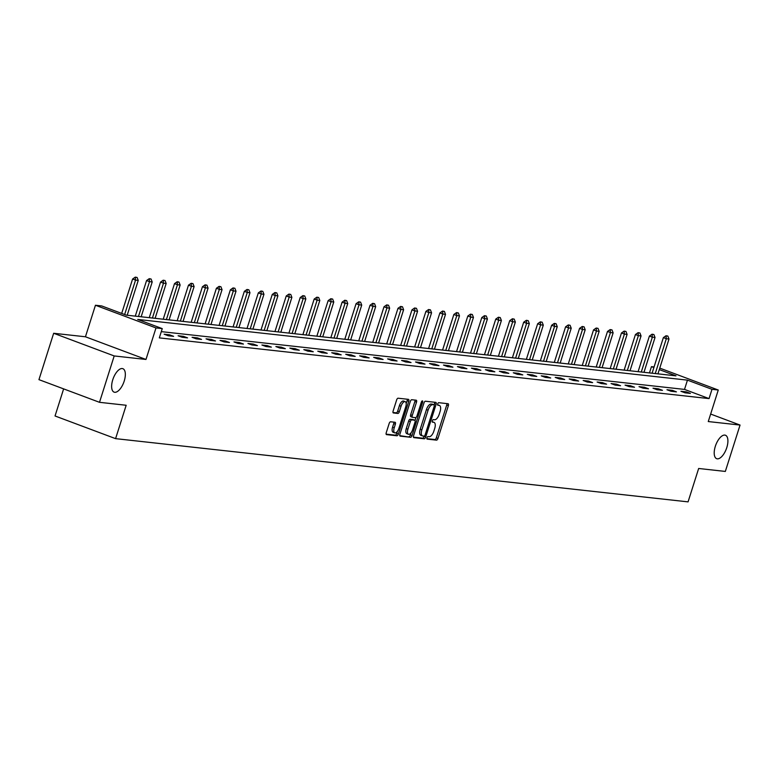 <?xml version="1.0" encoding="UTF-8"?>
<svg xmlns="http://www.w3.org/2000/svg" width="779" height="779" viewBox="0 0 779 779"><rect width="100%" height="100%" fill="white"/><g stroke="black" fill="none" stroke-linecap="round" stroke-linejoin="round"><path stroke-width="1.17" d="M426.96 437.769A1.344 0.604 110.5 0 0 427.106 439.093A1.344 0.604 110.5 0 0 427.174 439.113L436.513 440.145A1.918 0.867 110.5 0 0 437.964 438.421L448.363 405.645A1.918 0.867 110.5 0 0 448.159 403.756A1.918 0.867 110.5 0 0 448.061 403.726L438.723 402.694A1.344 0.604 110.5 0 0 437.701 403.902A1.344 0.604 110.5 0 0 437.847 405.226A1.344 0.604 110.5 0 0 437.915 405.246L439.122 405.382A6.144 2.756 110.5 0 1 439.424 405.45A6.144 2.756 110.5 0 1 440.086 411.516L439.22 414.243A6.144 2.756 110.5 0 1 434.555 419.764L433.348 419.628A1.344 0.604 110.5 0 0 432.335 420.835A1.344 0.604 110.5 0 0 432.472 422.16A1.344 0.604 110.5 0 0 432.54 422.179L433.747 422.315A6.144 2.756 110.5 0 1 434.059 422.384A6.144 2.756 110.5 0 1 434.711 428.45L433.845 431.177A6.144 2.756 110.5 0 1 429.19 436.698L427.983 436.561A1.344 0.604 110.5 0 0 426.96 437.769M124.221 381.048A12.513 5.628 110.5 0 0 122.878 368.691A12.513 5.628 110.5 0 0 112.76 379.782A12.513 5.628 110.5 0 0 114.094 392.139A12.513 5.628 110.5 0 0 124.221 381.048M726.788 447.594A12.513 5.628 110.5 0 0 725.444 435.237A12.513 5.628 110.5 0 0 715.326 446.328A12.513 5.628 110.5 0 0 716.67 458.685A12.513 5.628 110.5 0 0 726.788 447.594M390.62 421.79A1.918 0.867 110.5 0 0 389.159 423.513L386.248 432.705A1.918 0.867 110.5 0 0 386.452 434.604A1.918 0.867 110.5 0 0 386.55 434.624L396.92 435.773A1.918 0.867 110.5 0 0 398.371 434.049L408.771 401.273A1.918 0.867 110.5 0 0 408.566 399.384A1.918 0.867 110.5 0 0 408.469 399.354L398.098 398.215A1.918 0.867 110.5 0 0 396.638 399.939L393.122 411.039A1.918 0.867 110.5 0 0 393.327 412.938A1.918 0.867 110.5 0 0 393.424 412.958L397.855 413.445A1.918 0.867 110.5 0 0 399.315 411.721L401.058 406.219A5.132 2.308 110.5 0 1 405.216 401.672A5.132 2.308 110.5 0 1 405.762 406.735L398.916 428.314A5.132 2.308 110.5 0 1 394.768 432.861A5.132 2.308 110.5 0 1 394.223 427.788L395.362 424.195A1.918 0.867 110.5 0 0 395.157 422.296A1.918 0.867 110.5 0 0 395.06 422.276L390.62 421.79M99.498 402.315L38.95 379.646L53.663 333.276L114.201 355.945L99.498 402.315L126.179 405.265L115.584 438.645L688.071 501.871L698.656 468.481L725.337 471.431L740.05 425.061L708.267 421.556L718.267 390.026L711.996 389.325L709.056 398.605L159.315 337.891L162.256 328.621L155.995 327.93L95.447 305.251L101.718 305.943L126.256 315.135L675.997 375.848L659.297 369.597M114.201 355.945L145.985 359.46L155.995 327.93M413.581 435.724A1.918 0.867 110.5 0 0 413.785 437.623A1.918 0.867 110.5 0 0 413.883 437.642L424.253 438.781A1.918 0.867 110.5 0 0 425.704 437.058L436.104 404.291A1.918 0.867 110.5 0 0 435.899 402.402A1.918 0.867 110.5 0 0 435.802 402.373L425.431 401.234A1.918 0.867 110.5 0 0 423.971 402.957L413.581 435.724M410.582 437.282L400.211 436.133A1.918 0.867 110.5 0 1 400.114 436.113A1.918 0.867 110.5 0 1 399.909 434.215L410.309 401.448A1.918 0.867 110.5 0 1 411.76 399.724L416.2 400.211A1.918 0.867 110.5 0 1 416.298 400.231A1.918 0.867 110.5 0 1 416.502 402.13L412.286 415.421A1.918 0.867 110.5 0 0 412.49 417.31A1.918 0.867 110.5 0 0 412.588 417.34L415.528 417.661A1.918 0.867 110.5 0 0 416.989 415.937L421.381 402.1A1.344 0.604 110.5 0 1 422.461 400.912A1.344 0.604 110.5 0 1 422.608 402.237L412.042 435.558A1.918 0.867 110.5 0 1 410.582 437.282L399.783 435.656M740.05 425.061L710.643 414.048M63.635 388.887L55.036 415.976L115.584 438.645M709.056 398.605L684.517 389.412L161.302 331.63M686.299 391.876L680.924 391.282L685.014 392.811L690.389 393.405L686.299 391.876L685.968 392.918M672.335 390.337L666.96 389.743L671.05 391.272L676.425 391.866L672.335 390.337L672.004 391.379M658.362 388.789L652.997 388.195L657.087 389.734L662.452 390.328L658.362 388.789L658.031 389.831M644.399 387.251L639.023 386.657L643.113 388.185L648.488 388.779L644.399 387.251L644.067 388.293M630.425 385.702L625.06 385.118L629.15 386.647L634.525 387.241L630.425 385.702L630.094 386.754M616.462 384.164L611.087 383.57L615.176 385.099L620.551 385.693L616.462 384.164L616.131 385.206M602.498 382.625L597.123 382.031L601.213 383.56L606.588 384.154L602.498 382.625L602.167 383.667M588.525 381.077L583.159 380.483L587.249 382.022L592.615 382.616L588.525 381.077L588.194 382.119M574.561 379.539L569.186 378.945L573.276 380.473L578.651 381.067L574.561 379.539L574.23 380.58M560.588 377.99L555.223 377.406L559.312 378.935L564.687 379.529L560.588 377.99L560.257 379.042M546.624 376.452L541.249 375.858L545.349 377.387L550.714 377.981L546.624 376.452L546.293 377.494M532.661 374.913L527.286 374.319L531.375 375.848L536.75 376.442L532.661 374.913L532.33 375.955M518.687 373.365L513.322 372.771L517.412 374.309L522.777 374.903L518.687 373.365L518.356 374.407M504.724 371.826L499.349 371.232L503.438 372.761L508.814 373.355L504.724 371.826L504.393 372.868M490.76 370.278L485.385 369.684L489.475 371.223L494.85 371.817L490.76 370.278L490.429 371.33M476.787 368.74L471.412 368.146L475.511 369.674L480.877 370.268L476.787 368.74L476.456 369.782M462.823 367.201L457.448 366.607L461.538 368.136L466.913 368.73L462.823 367.201L462.492 368.243M448.85 365.653L443.485 365.059L447.574 366.597L452.94 367.191L448.85 365.653L448.519 366.695M434.886 364.114L429.511 363.52L433.601 365.049L438.976 365.643L434.886 364.114L434.555 365.156M420.923 362.566L415.548 361.972L419.638 363.511L425.013 364.105L420.923 362.566L420.592 363.618M406.95 361.028L401.575 360.434L405.674 361.962L411.039 362.556L406.95 361.028L406.619 362.069M392.986 359.489L387.611 358.895L391.701 360.424L397.076 361.018L392.986 359.489L392.655 360.531M379.013 357.941L373.647 357.347L377.737 358.885L383.112 359.479L379.013 357.941L378.682 358.983M365.049 356.402L359.674 355.808L363.764 357.337L369.139 357.931L365.049 356.402L364.718 357.444M351.086 354.854L345.71 354.26L349.8 355.799L355.175 356.392L351.086 354.854L350.754 355.906M337.112 353.315L331.747 352.721L335.837 354.25L341.202 354.844L337.112 353.315L336.781 354.357M323.149 351.777L317.774 351.183L321.863 352.712L327.238 353.306L323.149 351.777L322.818 352.819M309.175 350.229L303.81 349.635L307.9 351.173L313.275 351.757L309.175 350.229L308.844 351.271M295.212 348.69L289.837 348.096L293.926 349.625L299.302 350.219L295.212 348.69L294.881 349.732M281.248 347.142L275.873 346.548L279.963 348.086L285.338 348.68L281.248 347.142L280.917 348.194M267.275 345.603L261.91 345.009L265.999 346.538L271.365 347.132L267.275 345.603L266.944 346.645M253.311 344.065L247.936 343.471L252.026 345L257.401 345.594L253.311 344.065L252.98 345.107M239.338 342.517L233.973 341.923L238.062 343.461L243.438 344.045L239.338 342.517L239.007 343.558M225.374 340.978L219.999 340.384L224.089 341.913L229.464 342.507L225.374 340.978L225.043 342.02M211.411 339.43L206.036 338.836L210.126 340.374L215.501 340.968L211.411 339.43L211.08 340.481M197.438 337.891L192.072 337.297L196.162 338.826L201.527 339.42L197.438 337.891L197.106 338.933M183.474 336.353L178.099 335.759L182.189 337.288L187.564 337.882L183.474 336.353L183.143 337.395M169.51 334.804L164.135 334.21L168.225 335.749L173.6 336.333L169.51 334.804L169.179 335.846M145.985 359.46L85.447 336.781L53.663 333.276M85.447 336.781L95.447 305.251M649.472 372.917L651.458 366.656L654.068 366.948M711.996 389.325L687.458 380.133L137.708 319.429L162.256 328.621M659.764 368.116L718.267 390.026M653.873 367.561L651.458 366.656M684.517 389.412L687.458 380.133M438.071 404.983A6.144 2.756 110.5 0 0 437.788 404.837A6.144 2.756 110.5 0 0 437.594 404.788L439.122 405.382M426.853 438.645L434.877 439.531A1.918 0.867 110.5 0 0 436.328 437.808L446.727 405.031A1.918 0.867 110.5 0 0 446.854 403.6M432.52 404.252A1.344 0.604 110.5 0 0 432.452 404.223A1.344 0.604 110.5 0 0 432.384 404.204L431.118 404.067A6.144 2.756 110.5 0 0 426.454 409.579L420.212 429.239L421.858 429.852A6.144 2.756 110.5 0 0 422.51 435.919A6.144 2.756 110.5 0 0 422.822 435.987L424.088 436.133A1.344 0.604 110.5 0 0 425.11 434.925L434.234 406.161A1.344 0.604 110.5 0 0 434.088 404.837L434.468 403.678A1.918 0.867 110.5 0 0 434.594 402.246M413.454 437.165L422.617 438.178A1.918 0.867 110.5 0 0 424.068 436.454L424.175 436.133M432.452 404.223L434.088 404.837A1.344 0.604 110.5 0 0 434.03 404.817L432.754 404.681A6.144 2.756 110.5 0 0 428.09 410.192L421.858 429.852M420.212 429.239A6.144 2.756 110.5 0 0 420.874 435.305A6.144 2.756 110.5 0 0 421.186 435.373M412.403 417.271L410.952 416.726A1.918 0.867 110.5 0 1 410.854 416.697A1.918 0.867 110.5 0 1 410.65 414.808L414.866 401.516A1.918 0.867 110.5 0 0 414.993 400.075M415.918 417.554L415.022 420.387M411.088 432.773L410.406 434.945L412.042 435.558M407.914 429.21A5.132 2.308 110.5 0 0 408.459 434.283A5.132 2.308 110.5 0 0 412.617 429.726L415.022 422.13A1.918 0.867 110.5 0 0 414.817 420.232A1.918 0.867 110.5 0 0 414.72 420.212L411.779 419.881A1.918 0.867 110.5 0 0 410.329 421.605L407.914 429.21L406.278 428.596A5.132 2.308 110.5 0 0 406.823 433.669L408.459 434.283M413.269 419.667A1.918 0.867 110.5 0 0 413.182 419.618A1.918 0.867 110.5 0 0 413.084 419.599L414.72 420.212M406.278 428.596L408.683 420.991A1.918 0.867 110.5 0 1 410.144 419.268L413.084 419.599M408.946 436.668A1.918 0.867 110.5 0 0 410.406 434.945M394.768 432.861L393.132 432.248A5.132 2.308 110.5 0 1 392.577 427.174L393.726 423.581A1.918 0.867 110.5 0 0 393.853 422.14M405.216 401.672L403.58 401.058A5.132 2.308 110.5 0 0 399.423 405.606L401.058 406.219M392.996 412.481L396.219 412.831A1.918 0.867 110.5 0 0 397.679 411.108L399.423 405.606M406.21 403.58L407.135 400.659A1.918 0.867 110.5 0 0 407.261 399.228M386.121 434.146L395.284 435.159A1.918 0.867 110.5 0 0 396.735 433.436L397.397 431.352M657.943 373.852L668.995 339.021L666.308 338.729L655.266 373.56M666.522 335.924L667.866 336.08L666.026 335.739L666.308 338.729L663.367 337.619L652.081 373.209M668.995 339.021L667.866 336.08M666.026 335.739L663.367 337.619M643.98 372.313L655.032 337.482L652.344 337.18L641.292 372.011M652.549 334.386L653.893 334.532L652.062 334.201L652.344 337.18L649.404 336.08L638.108 371.661M655.032 337.482L653.893 334.532M652.062 334.201L649.404 336.08M630.016 370.765L641.059 335.934L638.381 335.642L627.329 370.473M638.585 332.847L639.929 332.993L638.098 332.662L638.381 335.642L635.43 334.532L624.145 370.122M641.059 335.934L639.929 332.993M638.098 332.662L635.43 334.532M616.043 369.227L627.095 334.395L624.407 334.094L613.355 368.934M624.622 331.299L625.965 331.445L624.125 331.114L624.407 334.094L621.467 332.993L610.171 368.574M627.095 334.395L625.965 331.445M624.125 331.114L621.467 332.993M602.079 367.688L613.131 332.847L610.444 332.555L599.392 367.386M610.648 329.76L611.992 329.906L610.161 329.575L610.444 332.555L607.493 331.455L596.208 367.036M613.131 332.847L611.992 329.906M610.161 329.575L607.493 331.455M588.116 366.14L599.158 331.309L596.471 331.017L585.428 365.848M596.685 328.212L598.029 328.368L596.188 328.027L596.471 331.017L593.53 329.906L582.244 365.497M599.158 331.309L598.029 328.368M596.188 328.027L593.53 329.906M574.142 364.601L585.195 329.77L582.507 329.468L571.455 364.299M582.721 326.674L584.055 326.82L582.225 326.489L582.507 329.468L579.566 328.368L568.271 363.949M585.195 329.77L584.055 326.82M582.225 326.489L579.566 328.368M560.179 363.053L571.221 328.222L568.543 327.93L557.491 362.761M568.748 325.135L570.092 325.281L568.261 324.95L568.543 327.93L565.593 326.82L554.307 362.41M571.221 328.222L570.092 325.281M568.261 324.95L565.593 326.82M546.206 361.514L557.258 326.683L554.57 326.382L543.518 361.222M554.784 323.587L556.128 323.733L554.288 323.402L554.57 326.382L551.629 325.281L540.344 360.862M557.258 326.683L556.128 323.733M554.288 323.402L551.629 325.281M532.242 359.976L543.294 325.135L540.607 324.843L529.554 359.674M540.811 322.048L542.155 322.194L540.324 321.863L540.607 324.843L537.656 323.743L526.37 359.323M543.294 325.135L542.155 322.194M540.324 321.863L537.656 323.743M518.278 358.428L529.321 323.597L526.633 323.304L515.591 358.136M526.847 320.5L528.191 320.656L526.361 320.315L526.633 323.304L523.692 322.194L512.407 357.785M529.321 323.597L528.191 320.656M526.361 320.315L523.692 322.194M504.305 356.889L515.357 322.058L512.67 321.756L501.618 356.587M512.884 318.962L514.218 319.108L512.387 318.777L512.67 321.756L509.729 320.656L498.433 356.237M515.357 322.058L514.218 319.108M512.387 318.777L509.729 320.656M490.342 355.341L501.394 320.51L498.706 320.218L487.654 355.049M498.911 317.423L500.254 317.569L498.424 317.238L498.706 320.218L495.756 319.108L484.47 354.698M501.394 320.51L500.254 317.569M498.424 317.238L495.756 319.108M476.368 353.802L487.42 318.971L484.733 318.669L473.69 353.51M484.947 315.875L486.291 316.021L484.45 315.69L484.733 318.669L481.792 317.569L470.506 353.15M487.42 318.971L486.291 316.021M484.45 315.69L481.792 317.569M462.405 352.264L473.457 317.423L470.769 317.131L459.717 351.962M470.974 314.336L472.317 314.482L470.487 314.151L470.769 317.131L467.819 316.031L456.533 351.611M473.457 317.423L472.317 314.482M470.487 314.151L467.819 316.031M448.441 350.716L459.483 315.885L456.796 315.583L445.754 350.423M457.01 312.788L458.354 312.944L456.523 312.603L456.796 315.583L453.855 314.482L442.569 350.073M459.483 315.885L458.354 312.944M456.523 312.603L453.855 314.482M434.468 349.177L445.52 314.346L442.832 314.044L431.78 348.875M443.047 311.249L444.39 311.396L442.55 311.064L442.832 314.044L439.892 312.944L428.596 348.525M445.52 314.346L444.39 311.396M442.55 311.064L439.892 312.944M420.504 347.629L431.556 312.798L428.869 312.506L417.817 347.337M429.073 309.701L430.417 309.857L428.586 309.526L428.869 312.506L425.918 311.396L414.632 346.986M431.556 312.798L430.417 309.857M428.586 309.526L425.918 311.396M406.531 346.09L417.583 311.259L414.895 310.957L403.853 345.788M415.11 308.163L416.453 308.309L414.613 307.978L414.895 310.957L411.955 309.857L400.669 345.438M417.583 311.259L416.453 308.309M414.613 307.978L411.955 309.857M392.567 344.552L403.619 309.711L400.932 309.419L389.88 344.25M401.136 306.624L402.48 306.77L400.649 306.439L400.932 309.419L397.981 308.318L386.696 343.899M403.619 309.711L402.48 306.77M400.649 306.439L397.981 308.318M378.604 343.003L389.646 308.172L386.968 307.871L375.916 342.711M387.173 305.076L388.517 305.232L386.686 304.891L386.968 307.871L384.018 306.77L372.732 342.361M389.646 308.172L388.517 305.232M386.686 304.891L384.018 306.77M364.63 341.465L375.682 306.634L372.995 306.332L361.943 341.163M373.209 303.537L374.553 303.683L372.713 303.352L372.995 306.332L370.054 305.232L358.759 340.812M375.682 306.634L374.553 303.683M372.713 303.352L370.054 305.232M350.667 339.917L361.719 305.086L359.031 304.793L347.979 339.625M359.236 301.989L360.58 302.145L358.749 301.814L359.031 304.793L356.081 303.683L344.795 339.274M361.719 305.086L360.58 302.145M358.749 301.814L356.081 303.683M336.694 338.378L347.746 303.547L345.058 303.245L334.016 338.076M345.272 300.451L346.616 300.597L344.776 300.266L345.058 303.245L342.117 302.145L330.832 337.726M347.746 303.547L346.616 300.597M344.776 300.266L342.117 302.145M322.73 336.84L333.782 301.999L331.094 301.707L320.042 336.538M331.299 298.912L332.643 299.058L330.812 298.727L331.094 301.707L328.144 300.606L316.858 336.187M333.782 301.999L332.643 299.058M330.812 298.727L328.144 300.606M308.766 335.291L319.809 300.46L317.131 300.158L306.079 334.999M317.335 297.364L318.679 297.51L316.849 297.179L317.131 300.158L314.18 299.058L302.895 334.649M319.809 300.46L318.679 297.51M316.849 297.179L314.18 299.058M294.793 333.753L305.845 298.922L303.158 298.62L292.106 333.451M303.372 295.825L304.716 295.971L302.875 295.64L303.158 298.62L300.217 297.52L288.921 333.1M305.845 298.922L304.716 295.971M302.875 295.64L300.217 297.52M280.829 332.205L291.882 297.374L289.194 297.081L278.142 331.912M289.399 294.277L290.742 294.433L288.912 294.102L289.194 297.081L286.244 295.971L274.958 331.562M291.882 297.374L290.742 294.433M288.912 294.102L286.244 295.971M266.856 330.666L277.908 295.835L275.221 295.533L264.178 330.364M275.435 292.738L276.779 292.885L274.938 292.553L275.221 295.533L272.28 294.433L260.994 330.014M277.908 295.835L276.779 292.885M274.938 292.553L272.28 294.433M252.893 329.127L263.945 294.287L261.257 293.995L250.205 328.826M261.462 291.2L262.805 291.346L260.975 291.015L261.257 293.995L258.316 292.894L247.021 328.475M263.945 294.287L262.805 291.346M260.975 291.015L258.316 292.894M238.929 327.579L249.971 292.748L247.294 292.446L236.241 327.287M247.498 289.652L248.842 289.798L247.011 289.467L247.294 292.446L244.343 291.346L233.057 326.937M249.971 292.748L248.842 289.798M247.011 289.467L244.343 291.346M224.956 326.041L236.008 291.2L233.32 290.908L222.268 325.739M233.534 288.113L234.878 288.259L233.038 287.928L233.32 290.908L230.38 289.807L219.094 325.388M236.008 291.2L234.878 288.259M233.038 287.928L230.38 289.807M210.992 324.492L222.044 289.661L219.357 289.369L208.305 324.2M219.561 286.565L220.905 286.721L219.074 286.39L219.357 289.369L216.406 288.259L205.12 323.85M222.044 289.661L220.905 286.721M219.074 286.39L216.406 288.259M197.029 322.954L208.071 288.123L205.383 287.821L194.341 322.652M205.598 285.026L206.941 285.172L205.101 284.841L205.383 287.821L202.443 286.721L191.157 322.302M208.071 288.123L206.941 285.172M205.101 284.841L202.443 286.721M183.055 321.406L194.107 286.575L191.42 286.283L180.368 321.114M191.634 283.488L192.968 283.634L191.137 283.303L191.42 286.283L188.479 285.182L177.184 320.763M194.107 286.575L192.968 283.634M191.137 283.303L188.479 285.182M169.092 319.867L180.134 285.036L177.456 284.734L166.404 319.575M177.661 281.94L179.004 282.086L177.174 281.755L177.456 284.734L174.506 283.634L163.22 319.224M180.134 285.036L179.004 282.086M177.174 281.755L174.506 283.634M155.118 318.329L166.17 283.488L163.483 283.196L152.431 318.027M163.697 280.401L165.041 280.547L163.201 280.216L163.483 283.196L160.542 282.095L149.256 317.676M166.17 283.488L165.041 280.547M163.201 280.216L160.542 282.095M141.155 316.78L152.207 281.949L149.519 281.657L138.467 316.488M149.724 278.853L151.068 279.009L149.237 278.678L149.519 281.657L146.569 280.547L135.283 316.138M152.207 281.949L151.068 279.009M149.237 278.678L146.569 280.547M127.191 315.242L138.234 280.411L135.546 280.109L124.63 314.531M135.76 277.314L137.104 277.46L135.273 277.129L135.546 280.109L132.605 279.009L121.69 313.431M138.234 280.411L137.104 277.46M135.273 277.129L132.605 279.009M432.228 421.741L433.747 422.315M446.727 405.031L448.363 405.645M436.328 437.808L437.964 438.421M434.877 439.531L436.513 440.145M434.468 403.678L436.104 404.291M424.068 436.454L425.704 437.058M422.617 438.178L424.253 438.781M432.384 404.204L434.03 404.817M431.118 404.067L432.754 404.681M426.454 409.579L428.09 410.192M414.866 401.516L416.502 402.13M410.65 414.808L412.286 415.421M421.488 401.818L422.608 402.237M410.144 419.268L411.779 419.881M408.683 420.991L410.329 421.605M393.726 423.581L395.362 424.195M392.577 427.174L394.223 427.788M397.679 411.108L399.315 411.721M396.219 412.831L397.855 413.445M407.135 400.659L408.771 401.273M396.735 433.436L398.371 434.049M395.284 435.159L396.92 435.773M432.423 421.77L434.059 422.384M437.788 404.837L439.424 405.45M420.874 435.305L422.51 435.919M410.854 416.697L412.49 417.31M413.182 419.618L414.817 420.232"/></g></svg>
